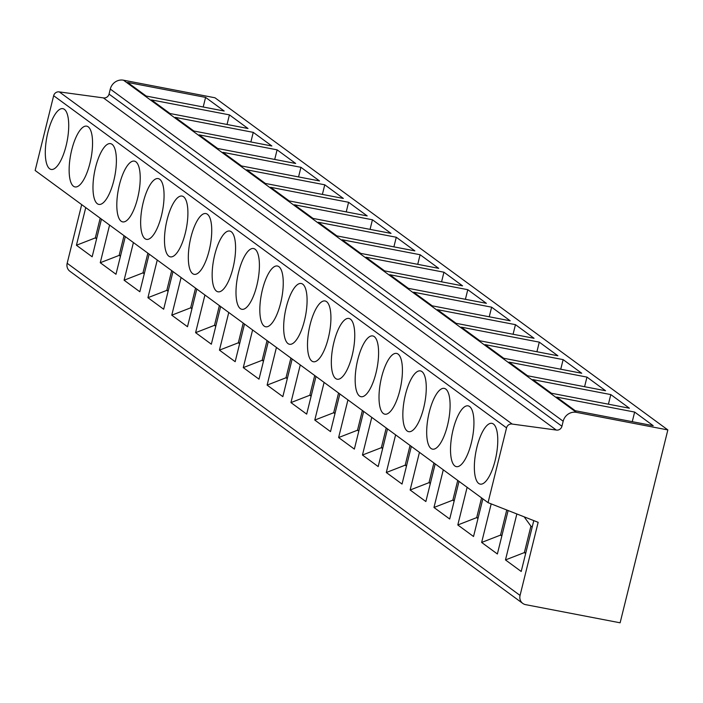 <?xml version="1.0" encoding="UTF-8"?>
<svg xmlns="http://www.w3.org/2000/svg" width="703" height="703" viewBox="0 0 703 703"><rect width="100%" height="100%" fill="white"/><g stroke="black" fill="none" stroke-linecap="round" stroke-linejoin="round"><path stroke-width="1.05" d="M667.85 429.928L214.96 97.77L123.473 80.195A11.345 10.563 126.3 0 0 110.283 89.07L109.044 94.097A4.859 4.526 -53.7 0 1 103.385 97.893L59.307 91.908A4.859 4.526 126.3 0 0 53.656 95.705L35.15 170.486L488.04 502.645L538.155 522.329L520.062 595.432A8.102 7.54 126.3 0 0 522.768 603.411A8.102 7.54 126.3 0 0 525.642 604.65L620.116 622.805L667.85 429.928L576.372 412.353A11.345 10.563 126.3 0 0 563.173 421.229L561.934 426.255A4.859 4.526 -53.7 0 1 556.275 430.051L512.206 424.067A4.859 4.526 126.3 0 0 506.547 427.863L488.04 502.645M81.689 204.626L67.172 263.274A8.102 7.54 126.3 0 0 69.878 271.253L522.768 603.411M533.788 520.615L521.204 571.469L505.475 559.931L516.854 513.963M508.12 510.536L497.373 553.982L481.643 542.444L491.186 503.884M482.856 498.84L473.532 536.503L457.802 524.965L467.126 487.302M459.015 481.362L449.7 519.016L433.971 507.478L443.285 469.824M435.183 463.883L425.86 501.538L410.13 490L419.454 452.345M411.343 446.396L402.028 484.051L386.299 472.513L395.613 434.858M387.511 428.918L378.188 466.572L362.458 455.034L371.773 417.38M363.671 411.431L354.356 449.094L338.618 437.556L347.941 399.893M339.839 393.952L330.515 431.607L314.786 420.069L324.101 382.414M315.999 376.474L306.684 414.129L290.945 402.591L300.269 364.936M292.167 358.987L282.843 396.641L267.114 385.103L276.428 347.449M268.326 341.509L259.012 379.163L243.273 367.625L252.597 329.971M244.495 324.021L235.171 361.685L219.441 350.147L228.756 312.484M220.654 306.543L211.339 344.198L195.601 332.66L204.924 295.005M196.814 289.056L187.499 326.719L171.769 315.181L181.084 277.518M172.982 271.578L163.658 309.232L147.929 297.694L157.252 260.04M149.141 254.099L139.827 291.754L124.097 280.216L133.412 242.561M125.31 236.612L115.986 274.267L100.257 262.729L109.58 225.074M101.469 219.134L92.155 256.788L76.425 245.25L85.74 207.596M476.959 447.055A30.941 10.325 -79.1 0 0 480.228 484.121A30.941 10.325 -79.1 0 0 495.167 460.412A30.941 10.325 -79.1 0 0 491.898 423.347A30.941 10.325 -79.1 0 0 476.959 447.055M453.127 429.577A30.941 10.325 -79.1 0 0 456.388 466.643A30.941 10.325 -79.1 0 0 471.335 442.925A30.941 10.325 -79.1 0 0 468.066 405.859A30.941 10.325 -79.1 0 0 453.127 429.577M429.287 412.09A30.941 10.325 -79.1 0 0 432.556 449.155A30.941 10.325 -79.1 0 0 447.495 425.447A30.941 10.325 -79.1 0 0 444.226 388.381A30.941 10.325 -79.1 0 0 429.287 412.09M405.446 394.611A30.941 10.325 -79.1 0 0 408.715 431.677A30.941 10.325 -79.1 0 0 423.663 407.968A30.941 10.325 -79.1 0 0 420.394 370.903A30.941 10.325 -79.1 0 0 405.446 394.611M381.615 377.124A30.941 10.325 -79.1 0 0 384.884 414.19A30.941 10.325 -79.1 0 0 399.822 390.481A30.941 10.325 -79.1 0 0 396.554 353.416A30.941 10.325 -79.1 0 0 381.615 377.124M357.774 359.646A30.941 10.325 -79.1 0 0 361.043 396.712A30.941 10.325 -79.1 0 0 375.991 373.003A30.941 10.325 -79.1 0 0 372.722 335.937A30.941 10.325 -79.1 0 0 357.774 359.646M333.943 342.159A30.941 10.325 -79.1 0 0 337.212 379.225A30.941 10.325 -79.1 0 0 352.15 355.516A30.941 10.325 -79.1 0 0 348.881 318.45A30.941 10.325 -79.1 0 0 333.943 342.159M310.102 324.681A30.941 10.325 -79.1 0 0 313.371 361.746A30.941 10.325 -79.1 0 0 328.319 338.038A30.941 10.325 -79.1 0 0 325.05 300.972A30.941 10.325 -79.1 0 0 310.102 324.681M286.27 307.202A30.941 10.325 -79.1 0 0 289.539 344.268A30.941 10.325 -79.1 0 0 304.478 320.559A30.941 10.325 -79.1 0 0 301.209 283.494A30.941 10.325 -79.1 0 0 286.27 307.202M262.43 289.715A30.941 10.325 -79.1 0 0 265.699 326.781A30.941 10.325 -79.1 0 0 280.646 303.072A30.941 10.325 -79.1 0 0 277.377 266.006A30.941 10.325 -79.1 0 0 262.43 289.715M238.598 272.237A30.941 10.325 -79.1 0 0 241.867 309.302A30.941 10.325 -79.1 0 0 256.806 285.594A30.941 10.325 -79.1 0 0 253.537 248.528A30.941 10.325 -79.1 0 0 238.598 272.237M214.758 254.75A30.941 10.325 -79.1 0 0 218.027 291.815A30.941 10.325 -79.1 0 0 232.974 268.107A30.941 10.325 -79.1 0 0 229.705 231.041A30.941 10.325 -79.1 0 0 214.758 254.75M190.926 237.271A30.941 10.325 -79.1 0 0 194.195 274.337A30.941 10.325 -79.1 0 0 209.134 250.628A30.941 10.325 -79.1 0 0 205.865 213.563A30.941 10.325 -79.1 0 0 190.926 237.271M167.086 219.793A30.941 10.325 -79.1 0 0 170.354 256.859A30.941 10.325 -79.1 0 0 185.302 233.141A30.941 10.325 -79.1 0 0 182.033 196.075A30.941 10.325 -79.1 0 0 167.086 219.793M143.254 202.306A30.941 10.325 -79.1 0 0 146.523 239.371A30.941 10.325 -79.1 0 0 161.462 215.663A30.941 10.325 -79.1 0 0 158.193 178.597A30.941 10.325 -79.1 0 0 143.254 202.306M119.413 184.827A30.941 10.325 -79.1 0 0 122.682 221.893A30.941 10.325 -79.1 0 0 137.621 198.184A30.941 10.325 -79.1 0 0 134.361 161.119A30.941 10.325 -79.1 0 0 119.413 184.827M95.582 167.34A30.941 10.325 -79.1 0 0 98.842 204.406A30.941 10.325 -79.1 0 0 113.789 180.697A30.941 10.325 -79.1 0 0 110.52 143.632A30.941 10.325 -79.1 0 0 95.582 167.34M71.741 149.862A30.941 10.325 -79.1 0 0 75.01 186.928A30.941 10.325 -79.1 0 0 89.949 163.219A30.941 10.325 -79.1 0 0 86.68 126.153A30.941 10.325 -79.1 0 0 71.741 149.862M47.901 132.375A30.941 10.325 -79.1 0 0 51.17 169.441A30.941 10.325 -79.1 0 0 66.117 145.732A30.941 10.325 -79.1 0 0 62.848 108.666A30.941 10.325 -79.1 0 0 47.901 132.375M59.307 91.908L512.206 424.067M103.385 97.893L556.275 430.051M634.642 412.063L653.228 425.702L575.247 410.719L556.653 397.09L634.642 412.063L632.261 421.677M610.802 394.585L629.396 408.223L551.407 393.241L532.812 379.602L610.802 394.585L608.42 404.19M586.961 377.098L605.555 390.736L527.575 375.762L508.981 362.124L586.961 377.098L584.588 386.712M563.129 359.62L581.724 373.258L503.735 358.275L485.14 344.637L563.129 359.62L560.748 369.224M539.289 342.141L557.883 355.771L479.903 340.797L461.309 327.159L539.289 342.141L536.916 351.746M515.457 324.654L534.052 338.292L456.062 323.31L437.468 309.671L515.457 324.654L513.076 334.268M491.617 307.176L510.211 320.814L432.231 305.831L413.636 292.193L491.617 307.176L489.244 316.781M467.785 289.689L486.379 303.327L408.39 288.344L389.796 274.715L467.785 289.689L465.404 299.302M443.945 272.21L462.539 285.849L384.559 270.866L365.964 257.228L443.945 272.21L441.572 281.815M420.113 254.732L438.707 268.361L360.718 253.388L342.124 239.749L420.113 254.732L417.731 264.337M396.272 237.245L414.867 250.883L336.878 235.9L318.292 222.262L396.272 237.245L393.9 246.85M372.441 219.767L391.026 233.396L313.046 218.422L294.452 204.784L372.441 219.767L370.059 229.371M348.6 202.279L367.194 215.918L289.205 200.935L270.62 187.306L348.6 202.279L346.228 211.893M324.768 184.801L343.354 198.439L265.374 183.457L246.779 169.818L324.768 184.801L322.387 194.406M300.928 167.314L319.522 180.952L241.533 165.97L222.948 152.34L300.928 167.314L298.555 176.928M277.096 149.836L295.682 163.474L217.702 148.491L199.107 134.853L277.096 149.836L274.715 159.44M253.256 132.357L271.85 145.987L193.861 131.013L175.275 117.375L253.256 132.357L250.874 141.962M229.415 114.87L248.01 128.508L170.029 113.526L151.435 99.888L229.415 114.87L227.043 124.484M205.584 97.392L224.178 111.03L146.189 96.047L127.594 82.409L205.584 97.392L203.202 106.997M525.651 553.525L524.368 552.584L530.914 526.143L532.189 527.083M530.914 526.143L524.157 516.828M525.809 552.866L524.368 552.584L505.475 559.931M501.81 536.046L500.527 535.106L506.749 509.991M501.977 535.378L500.527 535.106L481.643 542.444M477.978 518.559L476.696 517.619L481.573 497.909M478.137 517.9L476.696 517.619L457.802 524.965M454.138 501.081L452.855 500.141L457.741 480.421M454.305 500.413L452.855 500.141L433.971 507.478M430.306 483.594L429.023 482.653L433.9 462.943M430.464 482.935L429.023 482.653L410.13 490M406.466 466.115L405.183 465.175L410.069 445.456M406.633 465.456L405.183 465.175L386.299 472.513M382.625 448.628L381.351 447.697L386.228 427.978M382.792 447.969L381.351 447.697L362.458 455.034M358.794 431.15L357.511 430.21L362.388 410.49M358.961 430.491L357.511 430.21L338.618 437.556M334.953 413.672L333.679 412.731L338.556 393.012M335.12 413.004L333.679 412.731L314.786 420.069M311.121 396.184L309.838 395.244L314.716 375.534M311.288 395.525L309.838 395.244L290.945 402.591M287.281 378.706L286.007 377.766L290.884 358.047M287.448 378.038L286.007 377.766L267.114 385.103M263.449 361.219L262.166 360.279L267.043 340.568M263.607 360.56L262.166 360.279L243.273 367.625M239.609 343.741L238.335 342.8L243.212 323.081M239.776 343.082L238.335 342.8L219.441 350.147M215.777 326.262L214.494 325.322L219.371 305.603M215.935 325.594L214.494 325.322L195.601 332.66M191.937 308.775L190.654 307.835L195.539 288.125M192.104 308.116L190.654 307.835L171.769 315.181M168.105 291.297L166.822 290.357L171.699 270.637M168.263 290.629L166.822 290.357L147.929 297.694M144.264 273.81L142.981 272.869L147.867 253.159M144.431 273.151L142.981 272.869L124.097 280.216M120.433 256.331L119.15 255.391L124.027 235.672M120.591 255.672L119.15 255.391L100.257 262.729M96.592 238.844L95.309 237.913L100.195 218.194M96.759 238.185L95.309 237.913L76.425 245.25M495.896 457.135L495.896 457.135A30.941 10.325 -79.1 0 0 495.817 457.609M472.082 439.665L472.082 439.656A30.941 10.325 -79.1 0 0 471.977 440.122M448.145 422.644A30.941 10.325 -79.1 0 1 448.224 422.169L448.242 422.169M424.392 404.682L424.392 404.682A30.941 10.325 -79.1 0 0 424.304 405.165M400.552 387.204L400.552 387.204A30.941 10.325 -79.1 0 0 400.473 387.678M376.72 369.725L376.738 369.725A30.941 10.325 -79.1 0 0 376.632 370.2M352.88 352.238L352.88 352.238A30.941 10.325 -79.1 0 0 352.801 352.713M329.048 334.76L329.066 334.76A30.941 10.325 -79.1 0 0 328.96 335.234M305.207 317.273L305.207 317.273A30.941 10.325 -79.1 0 0 305.128 317.756M281.376 299.794L281.393 299.794A30.941 10.325 -79.1 0 0 281.288 300.269M257.456 282.791A30.941 10.325 -79.1 0 1 257.535 282.316L257.553 282.316M233.704 264.829L233.704 264.829A30.941 10.325 -79.1 0 0 233.616 265.303M209.863 247.351L209.863 247.351A30.941 10.325 -79.1 0 0 209.784 247.825M186.023 229.863L186.04 229.872A30.941 10.325 -79.1 0 0 185.944 230.338M162.191 212.385L162.191 212.385A30.941 10.325 -79.1 0 0 162.112 212.86M138.35 194.898L138.368 194.907A30.941 10.325 -79.1 0 0 138.271 195.381M114.519 177.42L114.519 177.42A30.941 10.325 -79.1 0 0 114.431 177.894M90.678 159.941L90.696 159.941A30.941 10.325 -79.1 0 0 90.599 160.416M66.759 142.929A30.941 10.325 -79.1 0 1 66.847 142.454L66.864 142.463M67.172 263.274L520.062 595.432M53.656 95.705L506.547 427.863M109.044 94.097L561.934 426.255M110.283 89.07L563.173 421.229M123.473 80.195L576.372 412.353"/></g></svg>
